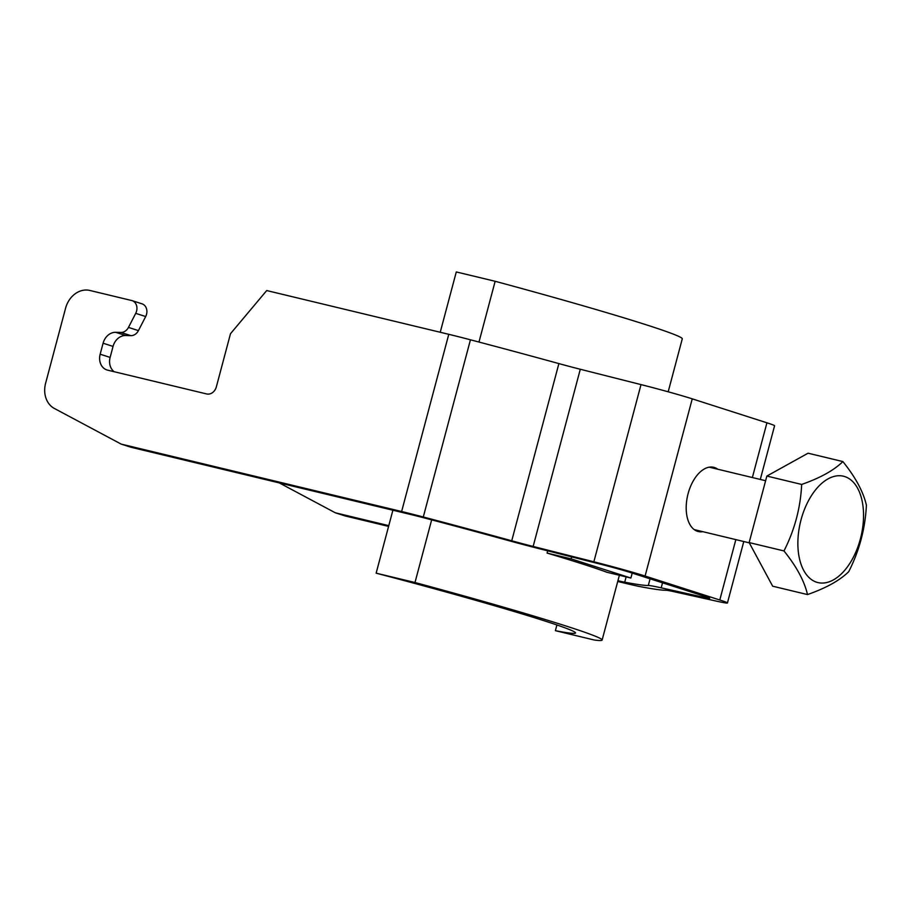 <?xml version="1.0" encoding="UTF-8"?>
<svg xmlns="http://www.w3.org/2000/svg" width="912" height="912" viewBox="0 0 912 912"><rect width="100%" height="100%" fill="white"/><g stroke="black" fill="none" stroke-linecap="round" stroke-linejoin="round"><path stroke-width="1.37" d="M141.554 303.696A9.177 7.535 107.8 0 1 141.998 303.821A9.177 7.535 107.8 0 1 145.681 316.544L135.717 313.352A9.177 7.535 -72.2 0 0 132.046 300.618A9.177 7.535 -72.2 0 0 131.602 300.504L89.809 290.449A22.937 18.844 -72.2 0 0 65.584 308.199L45.6 383.291A22.937 18.844 -72.2 0 0 54.355 408.451L121.193 444.11L131.157 447.302L411.586 514.71A27.52 0.958 -165.1 0 1 424.582 517.993A264.845 9.245 -165.1 0 1 507.289 540.246A56.624 1.972 14.9 0 0 538.969 548.625L599.686 563.969A27.52 0.958 -165.1 0 1 630.42 572.519L705.113 596.471A27.52 0.958 -165.1 0 1 709.696 598.261A27.52 0.958 -165.1 0 1 703.232 597.178L703.551 595.969M121.193 444.11L401.622 511.518A45.862 1.596 14.9 0 1 423.293 516.99A283.187 9.884 14.9 0 1 511.735 540.793A38.27 1.334 -165.1 0 0 533.144 546.448L593.86 561.792A45.862 1.596 14.9 0 1 645.092 576.042L719.785 599.993A45.862 1.596 14.9 0 1 727.434 602.98A45.862 1.596 14.9 0 1 716.638 601.179L674.606 591.831A38.27 1.334 -165.1 0 0 665.897 590.246A283.187 9.884 14.9 0 1 640.68 586.724A45.862 1.596 14.9 0 1 625.678 583.384L617.72 581.468M388.58 526.395L345.249 515.975L335.297 512.783L388.786 525.643M617.914 580.716A27.52 0.958 -165.1 0 0 624.72 582.198A264.845 9.245 -165.1 0 0 648.307 585.481A56.624 1.972 14.9 0 1 661.2 587.83L703.232 597.178M145.681 316.544L138.43 330.611A9.177 7.535 107.8 0 1 130.906 335.65L120.943 332.447L115.664 332.31A13.76 11.309 107.8 0 0 103.09 343.22L100.16 354.209L110.124 357.413A13.76 11.309 -72.2 0 0 114.137 371.708M401.622 511.518L448.772 334.316L266.714 290.552L230.497 333.701L216.349 386.859A9.177 7.535 107.8 0 1 206.659 393.95L107.627 370.147A13.76 11.309 107.8 0 1 106.966 369.964A13.76 11.309 107.8 0 1 100.16 354.209M135.717 313.352L128.467 327.419A9.177 7.535 -72.2 0 1 120.943 332.447M130.906 335.65L125.617 335.513A13.76 11.309 -72.2 0 0 113.042 346.412L110.124 357.413M279.3 482.915L335.297 512.783M448.772 334.316A45.862 1.596 14.9 0 1 470.444 339.8A283.187 9.884 14.9 0 1 558.885 363.592A38.27 1.334 -165.1 0 0 580.294 369.257L641.011 384.602A45.862 1.596 14.9 0 1 692.242 398.852L766.924 422.803A45.862 1.596 14.9 0 1 774.573 425.779L760.3 479.45M702.787 531.673A33.026 18.787 -76.5 0 1 698.296 531.536A33.026 18.787 -76.5 0 1 688.093 493.677A33.026 18.787 -76.5 0 1 713.731 467.309A33.026 18.787 -76.5 0 1 717.79 469.235M844.763 476.577A54.697 31.122 103.5 0 0 801.021 519.874A54.697 31.122 103.5 0 0 816.65 582.221A54.697 31.122 -76.5 0 0 860.392 538.924A54.697 31.122 -76.5 0 0 844.763 476.577M783.978 550.939C796.598 566.626 804.43 581.172 807.496 594.567C826.01 588.092 839.747 580.465 848.707 571.699C859.378 550.677 865.271 528.515 866.4 505.202C863.333 491.807 855.502 477.261 842.882 461.575C833.921 470.341 820.184 477.968 801.671 484.443C800.554 507.756 794.648 529.918 783.978 550.939L749.151 542.572L766.855 476.064L801.671 484.443M749.151 542.572L772.669 586.199L807.496 594.567M766.855 476.064L808.066 453.207L842.882 461.575M555.385 630.671A188.054 6.566 -165.1 0 0 575.529 632.985A188.054 6.566 -165.1 0 0 376.143 573.169L414.994 582.517A215.574 7.524 14.9 0 1 602.125 640.053A215.574 7.524 14.9 0 1 594.236 640.007L555.385 630.671L556.901 624.971M376.143 573.169L392.89 510.218M440.234 332.264L456.285 271.947L495.148 281.284A215.574 7.524 14.9 0 1 682.279 338.831L668.188 391.795M414.994 582.517L431.661 519.863M478.982 342.046L495.148 281.284M547.69 550.825L547.086 553.082A215.574 7.524 14.9 0 1 606.845 572.246L630.887 578.037L632.21 573.089M547.086 553.082L571.14 558.862L630.887 578.037M571.664 556.89L571.14 558.862M103.09 343.22L113.042 346.412M115.664 332.31L125.617 335.513M138.43 330.611L128.467 327.419M661.2 587.83L662.534 582.814M648.307 585.481L650.074 578.824M624.72 582.198L626.134 576.886M719.785 599.993L735.847 539.619M752.366 477.546L766.924 422.803M645.092 576.042L692.242 398.852M593.86 561.792L641.011 384.602M533.144 546.448L580.294 369.257M511.735 540.793L558.885 363.592M423.293 516.99L470.444 339.8M141.998 303.821L132.046 300.618M727.434 602.98L743.782 541.523M749.311 542.857L694.237 529.61M765.613 480.727L709.24 467.172M602.125 640.053L619.373 575.267"/></g></svg>
